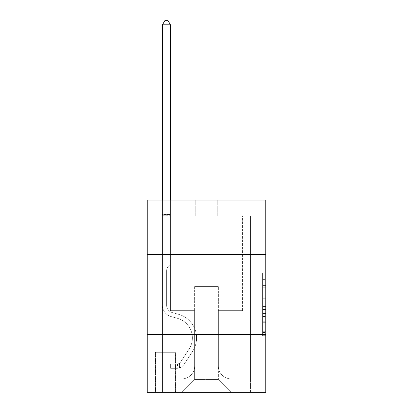 <?xml version="1.0" encoding="UTF-8"?>
<svg xmlns="http://www.w3.org/2000/svg" width="413" height="413" viewBox="0 0 413 413"><rect width="100%" height="100%" fill="white"/><g stroke="black" fill="none" stroke-linecap="round" stroke-linejoin="round"><path stroke-width="0.31" stroke-dasharray="2.06 1.55" d="M262.575 291.965L262.575 302.032L265.781 302.032L265.781 332.537L265.781 275.925L265.781 302.032L262.575 302.032L262.575 274.981L262.575 335.686L262.575 272.781L262.575 331.283L265.781 331.283L262.575 331.283L265.781 331.283L262.575 331.283L262.575 321.216L262.575 335.686L265.781 335.686L265.781 272.781L265.781 331.123L265.781 306.436L262.575 306.436L265.781 306.436L265.781 321.216L265.781 277.18L262.575 277.18L265.781 277.18L265.781 335.686L265.781 275.925L265.781 335.686L262.575 335.686L262.575 272.781L265.781 272.781L265.781 275.925L265.781 272.781L265.781 275.925L265.781 272.781L265.781 274.981L265.781 272.781L262.575 272.781L262.575 277.18L265.781 277.18L262.575 277.18L262.575 291.965L265.781 291.965M227.005 254.563L227.005 334.675L185.995 334.675L227.005 334.675L185.995 334.675L227.005 334.675L227.005 254.563L185.995 254.563L185.995 334.675L185.995 254.563L227.005 254.563M175.737 352.294L155.231 352.294L175.737 352.294L175.737 392.35L155.231 392.35L175.737 392.35M155.231 352.294L155.231 392.35M265.781 298.253L265.781 295.109L265.781 298.253L262.575 298.253L262.575 285.595L262.575 322.868L262.575 313.508L265.781 313.508L262.575 313.508L262.575 335.686L265.781 335.686L262.575 335.686L265.781 335.686L262.575 335.686L262.575 272.781L265.781 272.781L262.575 272.781L265.781 272.781L262.575 272.781L262.575 298.253L265.781 298.253M265.781 334.675L265.781 392.35L147.219 392.35L147.219 334.675L265.781 334.675L265.781 200.093L217.713 200.093L265.781 200.093L265.781 216.113L265.781 200.093L147.219 200.093L195.287 200.093L147.219 200.093L147.219 216.113L195.287 216.113L147.219 216.113L147.219 200.093L147.219 254.563L265.781 254.563L147.219 254.563L147.219 334.675L265.781 334.675L147.219 334.675M265.781 216.113L217.713 216.113L265.781 216.113M242.55 216.113L250.557 216.113L242.55 216.113L250.557 216.113L242.55 216.113L250.557 216.113L242.55 216.113L250.557 216.113L242.55 216.113L250.557 216.113L242.55 216.113L250.557 216.113L242.55 216.113L250.557 216.113L242.55 216.113L250.557 216.113L242.55 216.113L250.557 216.113L242.55 216.113L250.557 216.113L242.55 216.113L250.557 216.113L242.55 216.113L250.557 216.113L242.55 216.113L250.557 216.113L242.55 216.113L250.557 216.113L242.55 216.113L250.557 216.113L242.55 216.113L242.55 310.638L218.358 310.638L218.358 379.532L194.642 379.532L218.358 379.532L231.172 392.35L250.557 392.35L250.557 216.113L250.557 392.35L181.828 392.35L231.172 392.35L218.358 379.532L231.172 392.35L218.358 379.532L218.358 286.607L218.358 366.073A12.818 12.818 0 0 0 231.172 378.891L250.557 378.891L250.557 216.113L250.557 378.891L250.557 216.113L250.557 378.891L250.557 216.113L250.557 378.891L250.557 216.113L250.557 378.891L250.557 216.113L250.557 378.891L250.557 216.113L250.557 378.891L250.557 216.113L250.557 378.891L250.557 216.113L250.557 378.891L250.557 216.113L250.557 378.891L250.557 216.113L250.557 378.891L250.557 216.113L250.557 378.891L250.557 216.113L250.557 378.891L250.557 216.113L250.557 378.891L231.172 378.891A12.818 12.818 0 0 1 218.358 366.073A12.818 12.818 0 0 0 231.172 378.891A12.818 12.818 0 0 1 218.358 366.073A12.818 12.818 0 0 0 231.172 378.891A12.818 12.818 0 0 1 218.358 366.073A12.818 12.818 0 0 0 231.172 378.891A12.818 12.818 0 0 1 218.358 366.073A12.818 12.818 0 0 0 231.172 378.891A12.818 12.818 0 0 1 218.358 366.073A12.818 12.818 0 0 0 231.172 378.891A12.818 12.818 0 0 1 218.358 366.073A12.818 12.818 0 0 0 231.172 378.891A12.818 12.818 0 0 1 218.358 366.073A12.818 12.818 0 0 0 231.172 378.891A12.818 12.818 0 0 1 218.358 366.073A12.818 12.818 0 0 0 231.172 378.891A12.818 12.818 0 0 1 218.358 366.073A12.818 12.818 0 0 0 231.172 378.891A12.818 12.818 0 0 1 218.358 366.073A12.818 12.818 0 0 0 231.172 378.891A12.818 12.818 0 0 1 218.358 366.073A12.818 12.818 0 0 0 231.172 378.891A12.818 12.818 0 0 1 218.358 366.073A12.818 12.818 0 0 0 231.172 378.891A12.818 12.818 0 0 1 218.358 366.073A12.818 12.818 0 0 0 231.172 378.891A12.818 12.818 0 0 1 218.358 366.073L218.358 310.638L218.358 366.073L218.358 310.638L218.358 366.073L218.358 310.638L218.358 366.073L218.358 310.638L218.358 366.073L218.358 310.638L218.358 366.073L218.358 310.638L218.358 366.073L218.358 310.638L218.358 366.073L218.358 310.638L218.358 366.073L218.358 310.638L218.358 366.073L218.358 310.638L218.358 366.073L218.358 310.638L218.358 366.073L218.358 310.638L218.358 366.073L218.358 310.638L218.358 366.073L218.358 310.638L242.55 310.638L218.358 310.638L242.55 310.638L218.358 310.638L242.55 310.638L218.358 310.638L242.55 310.638L218.358 310.638L242.55 310.638L218.358 310.638L242.55 310.638L218.358 310.638L242.55 310.638L218.358 310.638L242.55 310.638L218.358 310.638L242.55 310.638L218.358 310.638L242.55 310.638L218.358 310.638L242.55 310.638L218.358 310.638L242.55 310.638L218.358 310.638L242.55 310.638L218.358 310.638L242.55 310.638L218.358 310.638L242.55 310.638L242.55 216.113M162.443 216.113L170.45 216.113L162.443 216.113L170.45 216.113L162.443 216.113L170.45 216.113L162.443 216.113L170.45 216.113L162.443 216.113L170.45 216.113L162.443 216.113L170.45 216.113L162.443 216.113L170.45 216.113L162.443 216.113L170.45 216.113L162.443 216.113L170.45 216.113L162.443 216.113L170.45 216.113L162.443 216.113L170.45 216.113L162.443 216.113L170.45 216.113L162.443 216.113L170.45 216.113L162.443 216.113L170.45 216.113L162.443 216.113L170.45 216.113L162.443 216.113L162.443 392.35L181.828 392.35L194.642 379.532L194.642 310.638L170.45 310.638L170.45 216.113L170.45 310.638L170.45 216.113L170.45 310.638L170.45 216.113L170.45 310.638L170.45 216.113L170.45 310.638L170.45 216.113L170.45 310.638L170.45 216.113L170.45 310.638L170.45 216.113L170.45 310.638L170.45 216.113L170.45 310.638L170.45 216.113L170.45 310.638L170.45 216.113L170.45 310.638L170.45 216.113L170.45 310.638L170.45 216.113L170.45 310.638L170.45 216.113L170.45 310.638L170.45 216.113L170.45 310.638L170.45 216.113L170.45 310.638L194.642 310.638L170.45 310.638L194.642 310.638L170.45 310.638L194.642 310.638L170.45 310.638L194.642 310.638L170.45 310.638L194.642 310.638L170.45 310.638L194.642 310.638L170.45 310.638L194.642 310.638L170.45 310.638L194.642 310.638L170.45 310.638L194.642 310.638L170.45 310.638L194.642 310.638L170.45 310.638L194.642 310.638L170.45 310.638L194.642 310.638L170.45 310.638L194.642 310.638L170.45 310.638L194.642 310.638L170.45 310.638L194.642 310.638L194.642 379.532L181.828 392.35L194.642 379.532L181.828 392.35L162.443 392.35L162.443 216.113L162.443 378.891L181.828 378.891A12.818 12.818 0 0 0 194.642 366.073L194.642 310.638L194.642 366.073A12.818 12.818 0 0 1 181.828 378.891A12.818 12.818 0 0 0 194.642 366.073A12.818 12.818 0 0 1 181.828 378.891A12.818 12.818 0 0 0 194.642 366.073A12.818 12.818 0 0 1 181.828 378.891A12.818 12.818 0 0 0 194.642 366.073A12.818 12.818 0 0 1 181.828 378.891A12.818 12.818 0 0 0 194.642 366.073A12.818 12.818 0 0 1 181.828 378.891A12.818 12.818 0 0 0 194.642 366.073A12.818 12.818 0 0 1 181.828 378.891A12.818 12.818 0 0 0 194.642 366.073A12.818 12.818 0 0 1 181.828 378.891A12.818 12.818 0 0 0 194.642 366.073A12.818 12.818 0 0 1 181.828 378.891A12.818 12.818 0 0 0 194.642 366.073A12.818 12.818 0 0 1 181.828 378.891A12.818 12.818 0 0 0 194.642 366.073A12.818 12.818 0 0 1 181.828 378.891A12.818 12.818 0 0 0 194.642 366.073A12.818 12.818 0 0 1 181.828 378.891A12.818 12.818 0 0 0 194.642 366.073A12.818 12.818 0 0 1 181.828 378.891A12.818 12.818 0 0 0 194.642 366.073A12.818 12.818 0 0 1 181.828 378.891A12.818 12.818 0 0 0 194.642 366.073A12.818 12.818 0 0 1 181.828 378.891L162.443 378.891L181.828 378.891L162.443 378.891L181.828 378.891L162.443 378.891L181.828 378.891L162.443 378.891L181.828 378.891L162.443 378.891L181.828 378.891L162.443 378.891L181.828 378.891L162.443 378.891L181.828 378.891L162.443 378.891L181.828 378.891L162.443 378.891L181.828 378.891L162.443 378.891L181.828 378.891L162.443 378.891L181.828 378.891L162.443 378.891L181.828 378.891L162.443 378.891L181.828 378.891L162.443 378.891L162.443 216.113M155.551 392.35L175.417 392.35L155.551 392.35L155.551 352.294L175.417 352.294L175.417 392.35L175.417 352.294L155.551 352.294L155.551 392.35M194.642 286.607L194.642 379.532L194.642 286.607L218.358 286.607L194.642 286.607M217.713 216.113L217.713 200.093L217.713 216.113M195.287 216.113L195.287 200.093L195.287 216.113M265.781 254.563L147.219 254.563M262.575 302.032L265.781 302.032L262.575 302.032M262.575 274.981L262.575 272.781L262.575 274.981L265.781 274.981L262.575 274.981M262.575 322.708L262.575 309.58L262.575 322.708L265.781 322.708L262.575 322.708M262.575 309.58L262.575 306.436L265.781 306.436L262.575 306.436L262.575 309.58L265.781 309.58L262.575 309.58M262.575 285.595L262.575 277.18L262.575 285.595L265.781 285.595L262.575 285.595M262.575 272.781L265.781 272.781L262.575 272.781L262.575 275.925L262.575 272.781L265.781 272.781M262.575 335.686L265.781 335.686L262.575 335.686L262.575 332.537L262.575 335.686M166.604 298.145L166.604 300.065L162.443 300.065L162.443 298.145L162.443 305.259L162.443 24.816L162.443 225.085L162.443 24.816L170.45 24.816L170.45 214.512L170.45 24.816L162.443 24.816L164.844 20.65L168.05 20.65L164.844 20.65L162.443 24.816L162.443 225.085L162.443 24.816L170.45 24.816L168.05 20.65L170.45 24.816L170.45 225.085L162.443 225.085L162.443 24.816L164.844 20.65L168.05 20.65L164.844 20.65L162.443 24.816L162.443 225.085L162.443 24.816L170.45 24.816L162.443 24.816L164.844 20.65L168.05 20.65L170.45 24.816L168.05 20.65L164.844 20.65L162.443 24.816L162.443 225.085L162.443 24.816L170.45 24.816L170.45 214.512L170.45 24.816L162.443 24.816L164.844 20.65L168.05 20.65L170.45 24.816L168.05 20.65L164.844 20.65L162.443 24.816L162.443 225.085L162.443 24.816L170.45 24.816L170.45 215.705L170.45 24.816L162.443 24.816L164.844 20.65L168.05 20.65L170.45 24.816L168.05 20.65L164.844 20.65L162.443 24.816L162.443 225.085L162.443 24.816L170.45 24.816L170.45 264.175L168.643 265.982A6.964 6.964 0 0 0 166.604 270.907A6.964 6.964 0 0 1 168.643 265.982L170.45 264.175L170.45 225.085L162.443 225.085L162.443 24.816L164.844 20.65L168.05 20.65L170.45 24.816L162.443 24.816L162.443 305.259A11.698 11.698 0 0 0 170.997 316.528A11.698 11.698 0 0 1 162.443 305.259L162.443 225.085L170.45 225.085L170.45 24.816L168.05 20.65L164.844 20.65L162.443 24.816L170.45 24.816L170.45 264.175L168.643 265.982A6.964 6.964 0 0 0 166.604 270.907A6.964 6.964 0 0 1 168.643 265.982L170.45 264.175L170.45 225.085L162.443 225.085L162.443 305.259A11.698 11.698 0 0 0 170.997 316.528A11.698 11.698 0 0 1 162.443 305.259L162.443 225.085L170.45 225.085L170.45 24.816L162.443 24.816L164.844 20.65L168.05 20.65L170.45 24.816L168.05 20.65L164.844 20.65L162.443 24.816L162.443 214.512L162.443 24.816L170.45 24.816L170.45 264.175L168.643 265.982A6.964 6.964 0 0 0 166.604 270.907A6.964 6.964 0 0 1 168.643 265.982L170.45 264.175L170.45 225.085L162.443 225.085L162.443 305.259A11.698 11.698 0 0 0 170.997 316.528A11.698 11.698 0 0 1 162.443 305.259L162.443 225.085L170.45 225.085L170.45 24.816L162.443 24.816L164.844 20.65L168.05 20.65L170.45 24.816L168.05 20.65L164.844 20.65L162.443 24.816L162.443 215.705L162.443 24.816L170.45 24.816L170.45 264.175L168.643 265.982A6.964 6.964 0 0 0 166.604 270.907A6.964 6.964 0 0 1 168.643 265.982L170.45 264.175L170.45 225.085L162.443 225.085L162.443 305.259A11.698 11.698 0 0 0 170.997 316.528L177.518 318.346L170.997 316.528A11.698 11.698 0 0 1 162.443 305.259L162.443 225.085L170.45 225.085L170.45 24.816L162.443 24.816L164.844 20.65L168.05 20.65L170.45 24.816L168.05 20.65L164.844 20.65L162.443 24.816L162.443 225.085L170.45 225.085L170.45 264.175L168.643 265.982A6.964 6.964 0 0 0 166.604 270.907A6.964 6.964 0 0 1 168.643 265.982L170.45 264.175L170.45 215.705L170.45 225.085L162.443 225.085L162.443 305.259A11.698 11.698 0 0 0 170.997 316.528A11.698 11.698 0 0 1 162.443 305.259L162.443 225.085L170.45 225.085L170.45 264.175L168.643 265.982A6.964 6.964 0 0 0 166.604 270.907A6.964 6.964 0 0 1 168.643 265.982L170.45 264.175L170.45 214.512L170.45 225.085L162.443 225.085L162.443 305.259A11.698 11.698 0 0 0 170.997 316.528A11.698 11.698 0 0 1 162.443 305.259L162.443 225.085L170.45 225.085L170.45 264.175L168.643 265.982A6.964 6.964 0 0 0 166.604 270.907A6.964 6.964 0 0 1 168.643 265.982L170.45 264.175L170.45 24.816L170.45 225.085L162.443 225.085L162.443 305.259A11.698 11.698 0 0 0 170.997 316.528L177.518 318.346L170.997 316.528A11.698 11.698 0 0 1 162.443 305.259L162.443 225.085L170.45 225.085L170.45 264.175L168.643 265.982A6.964 6.964 0 0 0 166.604 270.907A6.964 6.964 0 0 1 168.643 265.982L170.45 264.175L170.45 24.816L162.443 24.816L170.45 24.816L168.05 20.65L170.45 24.816L170.45 225.085L162.443 225.085L162.443 305.259A11.698 11.698 0 0 0 170.997 316.528A11.698 11.698 0 0 1 162.443 305.259L162.443 225.085L170.45 225.085L170.45 264.175L168.643 265.982A6.964 6.964 0 0 0 166.604 270.907A6.964 6.964 0 0 1 168.643 265.982L170.45 264.175L170.45 24.816L162.443 24.816L164.844 20.65L168.05 20.65L164.844 20.65L162.443 24.816L162.443 214.512L162.443 24.816L170.45 24.816L168.05 20.65L170.45 24.816L170.45 225.085L162.443 225.085L162.443 305.259A11.698 11.698 0 0 0 170.997 316.528A11.698 11.698 0 0 1 162.443 305.259L162.443 225.085L170.45 225.085L170.45 264.175L168.643 265.982A6.964 6.964 0 0 0 166.604 270.907A6.964 6.964 0 0 1 168.643 265.982L170.45 264.175L170.45 24.816L162.443 24.816L164.844 20.65L168.05 20.65L164.844 20.65L162.443 24.816L162.443 215.705L162.443 24.816L170.45 24.816L168.05 20.65L170.45 24.816L170.45 225.085L162.443 225.085L162.443 305.259A11.698 11.698 0 0 0 170.997 316.528L177.518 318.346A20.345 20.345 0 0 1 189.066 349.109A20.345 20.345 0 0 0 177.518 318.346L170.997 316.528A11.698 11.698 0 0 1 162.443 305.259L162.443 225.085L170.45 225.085L170.45 264.175L168.643 265.982A6.964 6.964 0 0 0 166.604 270.907A6.964 6.964 0 0 1 168.643 265.982L170.45 264.175L170.45 24.816L162.443 24.816L164.844 20.65L168.05 20.65L164.844 20.65L162.443 24.816L162.443 305.259A11.698 11.698 0 0 0 170.997 316.528A11.698 11.698 0 0 1 162.443 305.259L162.443 225.085L170.45 225.085L170.45 264.175L168.643 265.982A6.964 6.964 0 0 0 166.604 270.907A6.964 6.964 0 0 1 168.643 265.982L170.45 264.175L170.45 225.085L162.443 225.085L162.443 305.259A11.698 11.698 0 0 0 170.997 316.528A11.698 11.698 0 0 1 162.443 305.259L162.443 225.085L170.45 225.085L170.45 215.705L170.45 264.175L168.643 265.982A6.964 6.964 0 0 0 166.604 270.907A6.964 6.964 0 0 1 168.643 265.982L170.45 264.175L170.45 225.085L162.443 225.085L162.443 305.259A11.698 11.698 0 0 0 170.997 316.528L177.518 318.346L170.997 316.528A11.698 11.698 0 0 1 162.443 305.259L162.443 225.085L170.45 225.085L170.45 214.512L170.45 264.175L168.643 265.982A6.964 6.964 0 0 0 166.604 270.907A6.964 6.964 0 0 1 168.643 265.982L170.45 264.175L170.45 225.085L162.443 225.085L162.443 305.259A11.698 11.698 0 0 0 170.997 316.528A11.698 11.698 0 0 1 162.443 305.259L162.443 225.085L170.45 225.085L170.45 24.816L168.05 20.65L170.45 24.816L170.45 264.175L168.643 265.982A6.964 6.964 0 0 0 166.604 270.907A6.964 6.964 0 0 1 168.643 265.982L170.45 264.175L170.45 225.085L162.443 225.085L162.443 305.259L162.443 300.065L166.604 300.065L166.604 298.145L162.443 298.145L166.604 298.145L166.604 305.259L166.604 270.907L166.604 305.259A7.532 7.532 0 0 0 172.113 312.517A7.532 7.532 0 0 1 166.604 305.259L166.604 270.907L166.604 305.259L166.604 298.145L162.443 298.145L166.604 298.145L166.604 305.259A7.532 7.532 0 0 0 172.113 312.517A7.532 7.532 0 0 1 166.604 305.259L166.604 270.907L166.604 305.259A7.532 7.532 0 0 0 172.113 312.517A7.532 7.532 0 0 1 166.604 305.259L166.604 270.907L166.604 305.259L166.604 298.145L162.443 298.145L166.604 298.145L166.604 305.259A7.532 7.532 0 0 0 172.113 312.517L178.633 314.334L172.113 312.517A7.532 7.532 0 0 1 166.604 305.259L166.604 270.907L166.604 305.259A7.532 7.532 0 0 0 172.113 312.517A7.532 7.532 0 0 1 166.604 305.259L166.604 270.907L166.604 305.259L166.604 298.145L162.443 298.145L166.604 298.145L166.604 305.259A7.532 7.532 0 0 0 172.113 312.517A7.532 7.532 0 0 1 166.604 305.259L166.604 270.907L166.604 305.259A7.532 7.532 0 0 0 172.113 312.517L178.633 314.334L172.113 312.517A7.532 7.532 0 0 1 166.604 305.259L166.604 270.907L166.604 305.259L166.604 298.145L162.443 298.145L166.604 298.145L166.604 305.259A7.532 7.532 0 0 0 172.113 312.517A7.532 7.532 0 0 1 166.604 305.259L166.604 270.907L166.604 305.259A7.532 7.532 0 0 0 172.113 312.517A7.532 7.532 0 0 1 166.604 305.259L166.604 270.907L166.604 305.259L166.604 298.145L162.443 298.145L166.604 298.145L166.604 305.259A7.532 7.532 0 0 0 172.113 312.517L178.633 314.334L172.113 312.517A7.532 7.532 0 0 1 166.604 305.259L166.604 270.907L166.604 305.259A7.532 7.532 0 0 0 172.113 312.517A7.532 7.532 0 0 1 166.604 305.259L166.604 270.907L166.604 305.259L166.604 298.145L162.443 298.145L166.604 298.145L166.604 305.259A7.532 7.532 0 0 0 172.113 312.517A7.532 7.532 0 0 1 166.604 305.259L166.604 270.907L166.604 305.259A7.532 7.532 0 0 0 172.113 312.517L178.633 314.334A24.512 24.512 0 0 1 192.551 351.391A24.512 24.512 0 0 0 178.633 314.334L172.113 312.517A7.532 7.532 0 0 1 166.604 305.259L166.604 270.907L166.604 305.259L166.604 298.145L162.443 298.145M177.022 368.319A8.492 8.492 0 0 0 183.961 364.483L192.551 351.391A24.512 24.512 0 0 0 178.633 314.334L172.113 312.517A7.532 7.532 0 0 1 166.604 305.259A7.532 7.532 0 0 0 172.113 312.517A7.532 7.532 0 0 1 166.604 305.259L166.604 270.907L166.604 305.259A7.532 7.532 0 0 0 172.113 312.517L178.633 314.334L172.113 312.517A7.532 7.532 0 0 1 166.604 305.259A7.532 7.532 0 0 0 172.113 312.517A7.532 7.532 0 0 1 166.604 305.259A7.532 7.532 0 0 0 172.113 312.517L178.633 314.334A24.512 24.512 0 0 1 192.551 351.391A24.512 24.512 0 0 0 178.633 314.334L172.113 312.517A7.532 7.532 0 0 1 166.604 305.259A7.532 7.532 0 0 0 172.113 312.517L178.633 314.334L172.113 312.517A7.532 7.532 0 0 1 166.604 305.259A7.532 7.532 0 0 0 172.113 312.517A7.532 7.532 0 0 1 166.604 305.259A7.532 7.532 0 0 0 172.113 312.517L178.633 314.334L172.113 312.517A7.532 7.532 0 0 1 166.604 305.259A7.532 7.532 0 0 0 172.113 312.517L178.633 314.334A24.512 24.512 0 0 1 192.551 351.391L183.961 364.483L192.551 351.391A24.512 24.512 0 0 0 178.633 314.334L172.113 312.517A7.532 7.532 0 0 1 166.604 305.259A7.532 7.532 0 0 0 172.113 312.517A7.532 7.532 0 0 1 166.604 305.259A7.532 7.532 0 0 0 172.113 312.517L178.633 314.334L172.113 312.517A7.532 7.532 0 0 1 166.604 305.259A7.532 7.532 0 0 0 172.113 312.517L178.633 314.334L172.113 312.517A7.532 7.532 0 0 1 166.604 305.259A7.532 7.532 0 0 0 172.113 312.517A7.532 7.532 0 0 1 166.604 305.259A7.532 7.532 0 0 0 172.113 312.517L178.633 314.334A24.512 24.512 0 0 1 192.551 351.391A24.512 24.512 0 0 0 178.633 314.334L172.113 312.517A7.532 7.532 0 0 1 166.604 305.259A7.532 7.532 0 0 0 172.113 312.517L178.633 314.334L172.113 312.517A7.532 7.532 0 0 1 166.604 305.259A7.532 7.532 0 0 0 172.113 312.517A7.532 7.532 0 0 1 166.604 305.259A7.532 7.532 0 0 0 172.113 312.517L178.633 314.334L172.113 312.517A7.532 7.532 0 0 1 166.604 305.259A7.532 7.532 0 0 0 172.113 312.517L178.633 314.334A24.512 24.512 0 0 1 192.551 351.391A24.512 24.512 0 0 0 178.633 314.334L172.113 312.517L178.633 314.334A24.512 24.512 0 0 1 192.551 351.391L183.961 364.483L192.551 351.391A24.512 24.512 0 0 0 178.633 314.334L172.113 312.517L178.633 314.334A24.512 24.512 0 0 1 192.551 351.391A24.512 24.512 0 0 0 178.633 314.334L172.113 312.517L178.633 314.334A24.512 24.512 0 0 1 192.551 351.391A24.512 24.512 0 0 0 178.633 314.334L172.113 312.517L178.633 314.334A24.512 24.512 0 0 1 192.551 351.391L183.961 364.483A8.492 8.492 0 0 1 179.423 367.921A8.492 8.492 0 0 0 183.961 364.483L192.551 351.391A24.512 24.512 0 0 0 178.633 314.334L172.113 312.517L178.633 314.334A24.512 24.512 0 0 1 192.551 351.391A24.512 24.512 0 0 0 178.633 314.334L172.113 312.517L178.633 314.334A24.512 24.512 0 0 1 192.551 351.391A24.512 24.512 0 0 0 178.633 314.334L172.113 312.517L178.633 314.334A24.512 24.512 0 0 1 192.551 351.391L183.961 364.483L192.551 351.391A24.512 24.512 0 0 0 178.633 314.334L172.113 312.517L178.633 314.334A24.512 24.512 0 0 1 192.551 351.391A24.512 24.512 0 0 0 178.633 314.334L172.113 312.517L178.633 314.334A24.512 24.512 0 0 1 192.551 351.391A24.512 24.512 0 0 0 178.633 314.334L172.113 312.517L178.633 314.334A24.512 24.512 0 0 1 192.551 351.391L183.961 364.483L192.551 351.391A24.512 24.512 0 0 0 178.633 314.334A24.512 24.512 0 0 1 192.551 351.391A24.512 24.512 0 0 0 178.633 314.334A24.512 24.512 0 0 1 192.551 351.391L183.961 364.483A8.492 8.492 0 0 1 179.423 367.921C176.955 368.448 176.955 368.448 179.423 367.921C176.955 368.448 176.955 368.448 179.423 367.921A8.492 8.492 0 0 0 183.961 364.483L192.551 351.391A24.512 24.512 0 0 0 178.633 314.334A24.512 24.512 0 0 1 192.551 351.391L183.961 364.483L192.551 351.391A24.512 24.512 0 0 0 178.633 314.334A24.512 24.512 0 0 1 192.551 351.391A24.512 24.512 0 0 0 178.633 314.334A24.512 24.512 0 0 1 192.551 351.391L183.961 364.483L192.551 351.391A24.512 24.512 0 0 0 178.633 314.334A24.512 24.512 0 0 1 192.551 351.391L183.961 364.483A8.492 8.492 0 0 1 179.423 367.921C176.955 368.448 176.955 368.448 179.423 367.921C176.955 368.448 176.955 368.448 179.423 367.921A8.492 8.492 0 0 0 183.961 364.483L192.551 351.391A24.512 24.512 0 0 0 178.633 314.334A24.512 24.512 0 0 1 192.551 351.391A24.512 24.512 0 0 0 178.633 314.334A24.512 24.512 0 0 1 192.551 351.391L183.961 364.483L192.551 351.391A24.512 24.512 0 0 0 178.633 314.334A24.512 24.512 0 0 1 192.551 351.391L183.961 364.483L192.551 351.391A24.512 24.512 0 0 0 178.633 314.334A24.512 24.512 0 0 1 192.551 351.391A24.512 24.512 0 0 0 178.633 314.334A24.512 24.512 0 0 1 192.551 351.391L183.961 364.483A8.492 8.492 0 0 1 179.423 367.921C176.955 368.448 176.955 368.448 179.423 367.921C176.955 368.448 176.955 368.448 179.423 367.921A8.492 8.492 0 0 0 183.961 364.483L192.551 351.391A24.512 24.512 0 0 0 178.633 314.334A24.512 24.512 0 0 1 192.551 351.391L183.961 364.483L192.551 351.391A24.512 24.512 0 0 0 178.633 314.334A24.512 24.512 0 0 1 192.551 351.391A24.512 24.512 0 0 0 178.633 314.334A24.512 24.512 0 0 1 192.551 351.391L183.961 364.483L192.551 351.391A24.512 24.512 0 0 0 178.633 314.334A24.512 24.512 0 0 1 192.551 351.391L183.961 364.483A8.492 8.492 0 0 1 179.423 367.921C176.955 368.448 176.955 368.448 179.423 367.921C176.955 368.448 176.955 368.448 179.423 367.921A8.492 8.492 0 0 0 183.961 364.483L192.551 351.391L183.961 364.483A8.492 8.492 0 0 1 179.423 367.921C176.955 368.448 176.955 368.448 179.423 367.921C176.955 368.448 176.955 368.448 179.423 367.921A8.492 8.492 0 0 0 183.961 364.483L192.551 351.391L183.961 364.483A8.492 8.492 0 0 1 179.423 367.921C176.955 368.448 176.955 368.448 179.423 367.921C176.955 368.448 176.955 368.448 179.423 367.921A8.492 8.492 0 0 0 183.961 364.483L192.551 351.391L183.961 364.483A8.492 8.492 0 0 1 179.423 367.921C176.955 368.448 176.955 368.448 179.423 367.921C176.955 368.448 176.955 368.448 179.423 367.921A8.492 8.492 0 0 0 183.961 364.483L192.551 351.391L183.961 364.483A8.492 8.492 0 0 1 179.423 367.921C176.955 368.448 176.955 368.448 179.423 367.921C176.955 368.448 176.955 368.448 179.423 367.921A8.492 8.492 0 0 0 183.961 364.483L192.551 351.391L183.961 364.483A8.492 8.492 0 0 1 179.423 367.921C176.955 368.448 176.955 368.448 179.423 367.921C176.955 368.448 176.955 368.448 179.423 367.921A8.492 8.492 0 0 0 183.961 364.483L192.551 351.391L183.961 364.483A8.492 8.492 0 0 1 179.423 367.921C176.955 368.448 176.955 368.448 179.423 367.921C176.955 368.448 176.955 368.448 179.423 367.921A8.492 8.492 0 0 0 183.961 364.483L192.551 351.391L183.961 364.483A8.492 8.492 0 0 1 179.423 367.921C176.955 368.448 176.955 368.448 179.423 367.921C176.955 368.448 176.955 368.448 179.423 367.921A8.492 8.492 0 0 0 183.961 364.483L192.551 351.391L183.961 364.483A8.492 8.492 0 0 1 179.423 367.921C176.955 368.448 176.955 368.448 179.423 367.921C176.955 368.448 176.955 368.448 179.423 367.921A8.492 8.492 0 0 0 183.961 364.483L192.551 351.391L183.961 364.483A8.492 8.492 0 0 1 179.423 367.921C176.955 368.448 176.955 368.448 179.423 367.921C176.955 368.448 176.955 368.448 179.423 367.921A8.492 8.492 0 0 0 183.961 364.483L192.551 351.391L183.961 364.483A8.492 8.492 0 0 1 179.423 367.921C176.955 368.448 176.955 368.448 179.423 367.921C176.955 368.448 176.955 368.448 179.423 367.921A8.492 8.492 0 0 0 183.961 364.483A8.492 8.492 0 0 1 177.022 368.319L177.022 364.147A4.326 4.326 0 0 0 180.476 362.201L189.066 349.109A20.345 20.345 0 0 0 177.518 318.346L170.997 316.528A11.698 11.698 0 0 1 162.443 305.259A11.698 11.698 0 0 0 170.997 316.528L177.518 318.346A20.345 20.345 0 0 1 189.066 349.109A20.345 20.345 0 0 0 177.518 318.346L170.997 316.528A11.698 11.698 0 0 1 162.443 305.259A11.698 11.698 0 0 0 170.997 316.528A11.698 11.698 0 0 1 162.443 305.259A11.698 11.698 0 0 0 170.997 316.528L177.518 318.346L170.997 316.528A11.698 11.698 0 0 1 162.443 305.259A11.698 11.698 0 0 0 170.997 316.528L177.518 318.346L170.997 316.528A11.698 11.698 0 0 1 162.443 305.259A11.698 11.698 0 0 0 170.997 316.528A11.698 11.698 0 0 1 162.443 305.259A11.698 11.698 0 0 0 170.997 316.528L177.518 318.346A20.345 20.345 0 0 1 189.066 349.109L180.476 362.201L189.066 349.109A20.345 20.345 0 0 0 177.518 318.346L170.997 316.528A11.698 11.698 0 0 1 162.443 305.259A11.698 11.698 0 0 0 170.997 316.528L177.518 318.346L170.997 316.528A11.698 11.698 0 0 1 162.443 305.259A11.698 11.698 0 0 0 170.997 316.528A11.698 11.698 0 0 1 162.443 305.259A11.698 11.698 0 0 0 170.997 316.528L177.518 318.346L170.997 316.528A11.698 11.698 0 0 1 162.443 305.259A11.698 11.698 0 0 0 170.997 316.528L177.518 318.346A20.345 20.345 0 0 1 189.066 349.109A20.345 20.345 0 0 0 177.518 318.346L170.997 316.528A11.698 11.698 0 0 1 162.443 305.259A11.698 11.698 0 0 0 170.997 316.528A11.698 11.698 0 0 1 162.443 305.259A11.698 11.698 0 0 0 170.997 316.528L177.518 318.346L170.997 316.528A11.698 11.698 0 0 1 162.443 305.259A11.698 11.698 0 0 0 170.997 316.528L177.518 318.346L170.997 316.528A11.698 11.698 0 0 1 162.443 305.259A11.698 11.698 0 0 0 170.997 316.528A11.698 11.698 0 0 1 162.443 305.259A11.698 11.698 0 0 0 170.997 316.528L177.518 318.346A20.345 20.345 0 0 1 189.066 349.109A20.345 20.345 0 0 0 177.518 318.346L170.997 316.528A11.698 11.698 0 0 1 162.443 305.259A11.698 11.698 0 0 0 170.997 316.528L177.518 318.346A20.345 20.345 0 0 1 189.066 349.109L180.476 362.201L189.066 349.109A20.345 20.345 0 0 0 177.518 318.346L170.997 316.528L177.518 318.346A20.345 20.345 0 0 1 189.066 349.109A20.345 20.345 0 0 0 177.518 318.346L170.997 316.528L177.518 318.346A20.345 20.345 0 0 1 189.066 349.109A20.345 20.345 0 0 0 177.518 318.346L170.997 316.528L177.518 318.346A20.345 20.345 0 0 1 189.066 349.109L180.476 362.201A4.326 4.326 0 0 1 179.423 363.311C176.996 364.426 176.996 364.426 179.423 363.311C176.996 364.426 176.996 364.426 179.423 363.311A4.326 4.326 0 0 0 180.476 362.201L189.066 349.109A20.345 20.345 0 0 0 177.518 318.346L170.997 316.528L177.518 318.346A20.345 20.345 0 0 1 189.066 349.109A20.345 20.345 0 0 0 177.518 318.346L170.997 316.528L177.518 318.346A20.345 20.345 0 0 1 189.066 349.109A20.345 20.345 0 0 0 177.518 318.346L170.997 316.528L177.518 318.346A20.345 20.345 0 0 1 189.066 349.109L180.476 362.201L189.066 349.109A20.345 20.345 0 0 0 177.518 318.346L170.997 316.528L177.518 318.346A20.345 20.345 0 0 1 189.066 349.109A20.345 20.345 0 0 0 177.518 318.346L170.997 316.528L177.518 318.346A20.345 20.345 0 0 1 189.066 349.109A20.345 20.345 0 0 0 177.518 318.346L170.997 316.528L177.518 318.346A20.345 20.345 0 0 1 189.066 349.109L180.476 362.201L189.066 349.109A20.345 20.345 0 0 0 177.518 318.346A20.345 20.345 0 0 1 189.066 349.109A20.345 20.345 0 0 0 177.518 318.346A20.345 20.345 0 0 1 189.066 349.109L180.476 362.201A4.326 4.326 0 0 1 179.423 363.311C176.996 364.426 176.996 364.426 179.423 363.311C176.996 364.426 176.996 364.426 179.423 363.311A4.326 4.326 0 0 0 180.476 362.201L189.066 349.109A20.345 20.345 0 0 0 177.518 318.346A20.345 20.345 0 0 1 189.066 349.109L180.476 362.201L189.066 349.109A20.345 20.345 0 0 0 177.518 318.346A20.345 20.345 0 0 1 189.066 349.109A20.345 20.345 0 0 0 177.518 318.346A20.345 20.345 0 0 1 189.066 349.109L180.476 362.201L189.066 349.109A20.345 20.345 0 0 0 177.518 318.346A20.345 20.345 0 0 1 189.066 349.109L180.476 362.201A4.326 4.326 0 0 1 179.423 363.311C176.996 364.426 176.996 364.426 179.423 363.311C176.996 364.426 176.996 364.426 179.423 363.311A4.326 4.326 0 0 0 180.476 362.201L189.066 349.109A20.345 20.345 0 0 0 177.518 318.346A20.345 20.345 0 0 1 189.066 349.109A20.345 20.345 0 0 0 177.518 318.346A20.345 20.345 0 0 1 189.066 349.109L180.476 362.201L189.066 349.109A20.345 20.345 0 0 0 177.518 318.346A20.345 20.345 0 0 1 189.066 349.109L180.476 362.201L189.066 349.109A20.345 20.345 0 0 0 177.518 318.346A20.345 20.345 0 0 1 189.066 349.109A20.345 20.345 0 0 0 177.518 318.346A20.345 20.345 0 0 1 189.066 349.109L180.476 362.201A4.326 4.326 0 0 1 179.423 363.311C176.996 364.426 176.996 364.426 179.423 363.311C176.996 364.426 176.996 364.426 179.423 363.311A4.326 4.326 0 0 0 180.476 362.201L189.066 349.109A20.345 20.345 0 0 0 177.518 318.346A20.345 20.345 0 0 1 189.066 349.109L180.476 362.201L189.066 349.109A20.345 20.345 0 0 0 177.518 318.346A20.345 20.345 0 0 1 189.066 349.109A20.345 20.345 0 0 0 177.518 318.346A20.345 20.345 0 0 1 189.066 349.109L180.476 362.201L189.066 349.109A20.345 20.345 0 0 0 177.518 318.346A20.345 20.345 0 0 1 189.066 349.109L180.476 362.201A4.326 4.326 0 0 1 179.423 363.311C176.996 364.426 176.996 364.426 179.423 363.311C176.996 364.426 176.996 364.426 179.423 363.311A4.326 4.326 0 0 0 180.476 362.201L189.066 349.109L180.476 362.201A4.326 4.326 0 0 1 179.423 363.311C176.996 364.426 176.996 364.426 179.423 363.311C176.996 364.426 176.996 364.426 179.423 363.311A4.326 4.326 0 0 0 180.476 362.201L189.066 349.109L180.476 362.201A4.326 4.326 0 0 1 179.423 363.311C176.996 364.426 176.996 364.426 179.423 363.311C176.996 364.426 176.996 364.426 179.423 363.311A4.326 4.326 0 0 0 180.476 362.201L189.066 349.109L180.476 362.201A4.326 4.326 0 0 1 179.423 363.311C176.996 364.426 176.996 364.426 179.423 363.311C176.996 364.426 176.996 364.426 179.423 363.311A4.326 4.326 0 0 0 180.476 362.201L189.066 349.109L180.476 362.201A4.326 4.326 0 0 1 179.423 363.311C176.996 364.426 176.996 364.426 179.423 363.311C176.996 364.426 176.996 364.426 179.423 363.311A4.326 4.326 0 0 0 180.476 362.201L189.066 349.109L180.476 362.201A4.326 4.326 0 0 1 179.423 363.311C176.996 364.426 176.996 364.426 179.423 363.311C176.996 364.426 176.996 364.426 179.423 363.311A4.326 4.326 0 0 0 180.476 362.201L189.066 349.109L180.476 362.201A4.326 4.326 0 0 1 179.423 363.311C176.996 364.426 176.996 364.426 179.423 363.311C176.996 364.426 176.996 364.426 179.423 363.311A4.326 4.326 0 0 0 180.476 362.201L189.066 349.109L180.476 362.201A4.326 4.326 0 0 1 179.423 363.311C176.996 364.426 176.996 364.426 179.423 363.311C176.996 364.426 176.996 364.426 179.423 363.311A4.326 4.326 0 0 0 180.476 362.201L189.066 349.109L180.476 362.201A4.326 4.326 0 0 1 179.423 363.311C176.996 364.426 176.996 364.426 179.423 363.311C176.996 364.426 176.996 364.426 179.423 363.311A4.326 4.326 0 0 0 180.476 362.201L189.066 349.109L180.476 362.201A4.326 4.326 0 0 1 179.423 363.311C176.996 364.426 176.996 364.426 179.423 363.311C176.996 364.426 176.996 364.426 179.423 363.311A4.326 4.326 0 0 0 180.476 362.201L189.066 349.109L180.476 362.201A4.326 4.326 0 0 1 179.423 363.311C176.996 364.426 176.996 364.426 179.423 363.311C176.996 364.426 176.996 364.426 179.423 363.311A4.326 4.326 0 0 0 180.476 362.201A4.326 4.326 0 0 1 177.022 364.147L177.022 368.319L170.61 368.319L177.022 368.319A8.492 8.492 0 0 0 183.961 364.483A8.492 8.492 0 0 1 177.022 368.319L177.022 364.147L170.61 364.152L177.022 364.147A4.326 4.326 0 0 0 180.476 362.201A4.326 4.326 0 0 1 177.022 364.147L177.022 368.319L170.61 368.319L170.61 364.152L170.61 368.319L177.022 368.319A8.492 8.492 0 0 0 183.961 364.483A8.492 8.492 0 0 1 177.022 368.319L177.022 364.147L170.61 364.152L177.022 364.147A4.326 4.326 0 0 0 180.476 362.201A4.326 4.326 0 0 1 177.022 364.147L177.022 368.319L170.61 368.319L170.61 364.152L170.61 368.319L177.022 368.319A8.492 8.492 0 0 0 183.961 364.483A8.492 8.492 0 0 1 177.022 368.319L177.022 364.147L170.61 364.152L177.022 364.147A4.326 4.326 0 0 0 180.476 362.201A4.326 4.326 0 0 1 177.022 364.147L177.022 368.319L170.61 368.319L170.61 364.152L170.61 368.319L177.022 368.319A8.492 8.492 0 0 0 183.961 364.483A8.492 8.492 0 0 1 177.022 368.319L177.022 364.147L170.61 364.152L177.022 364.147A4.326 4.326 0 0 0 180.476 362.201A4.326 4.326 0 0 1 177.022 364.147L177.022 368.319L170.61 368.319L170.61 364.152L170.61 368.319L177.022 368.319A8.492 8.492 0 0 0 183.961 364.483A8.492 8.492 0 0 1 177.022 368.319L177.022 364.147L170.61 364.152L177.022 364.147A4.326 4.326 0 0 0 180.476 362.201A4.326 4.326 0 0 1 177.022 364.147L177.022 368.319L170.61 368.319L170.61 364.152L170.61 368.319L177.022 368.319A8.492 8.492 0 0 0 183.961 364.483A8.492 8.492 0 0 1 177.022 368.319L177.022 364.147L170.61 364.152L177.022 364.147A4.326 4.326 0 0 0 180.476 362.201A4.326 4.326 0 0 1 177.022 364.147L177.022 368.319L170.61 368.319L170.61 364.152L170.61 368.319L177.022 368.319A8.492 8.492 0 0 0 183.961 364.483A8.492 8.492 0 0 1 177.022 368.319L177.022 364.147L170.61 364.152L177.022 364.147A4.326 4.326 0 0 0 180.476 362.201A4.326 4.326 0 0 1 177.022 364.147L177.022 368.319L170.61 368.319L170.61 364.152L170.61 368.319L177.022 368.319A8.492 8.492 0 0 0 183.961 364.483A8.492 8.492 0 0 1 177.022 368.319L177.022 364.147L170.61 364.152L177.022 364.147A4.326 4.326 0 0 0 180.476 362.201A4.326 4.326 0 0 1 177.022 364.147L177.022 368.319L170.61 368.319L170.61 364.152L170.61 368.319L177.022 368.319A8.492 8.492 0 0 0 183.961 364.483A8.492 8.492 0 0 1 177.022 368.319L177.022 364.147L170.61 364.152L177.022 364.147A4.326 4.326 0 0 0 180.476 362.201A4.326 4.326 0 0 1 177.022 364.147L177.022 368.319L170.61 368.319L170.61 364.152L170.61 368.319L177.022 368.319A8.492 8.492 0 0 0 183.961 364.483A8.492 8.492 0 0 1 177.022 368.319L177.022 364.147L170.61 364.152L177.022 364.147A4.326 4.326 0 0 0 180.476 362.201A4.326 4.326 0 0 1 177.022 364.147L177.022 368.319L170.61 368.319L170.61 364.152L170.61 368.319L177.022 368.319A8.492 8.492 0 0 0 183.961 364.483A8.492 8.492 0 0 1 177.022 368.319L177.022 364.147L170.61 364.152L177.022 364.147A4.326 4.326 0 0 0 180.476 362.201A4.326 4.326 0 0 1 177.022 364.147L177.022 368.319L170.61 368.319L170.61 364.152L170.61 368.319L177.022 368.319A8.492 8.492 0 0 0 183.961 364.483A8.492 8.492 0 0 1 177.022 368.319L177.022 364.147L170.61 364.152L177.022 364.147A4.326 4.326 0 0 0 180.476 362.201A4.326 4.326 0 0 1 177.022 364.147L177.022 368.319L170.61 368.319L170.61 364.152L170.61 368.319L177.022 368.319A8.492 8.492 0 0 0 183.961 364.483A8.492 8.492 0 0 1 177.022 368.319L177.022 364.147L170.61 364.152L177.022 364.147A4.326 4.326 0 0 0 180.476 362.201A4.326 4.326 0 0 1 177.022 364.147L177.022 368.319L170.61 368.319L170.61 364.152L170.61 368.319L177.022 368.319A8.492 8.492 0 0 0 183.961 364.483A8.492 8.492 0 0 1 177.022 368.319L177.022 364.147L170.61 364.152L177.022 364.147A4.326 4.326 0 0 0 180.476 362.201A4.326 4.326 0 0 1 177.022 364.147L177.022 368.319L170.61 368.319L170.61 364.152L170.61 368.319L177.022 368.319M162.443 200.093L162.443 24.816L170.45 24.816L162.443 24.816L164.844 20.65L168.05 20.65L164.844 20.65L162.443 24.816L162.443 214.512L162.443 24.816L170.45 24.816L168.05 20.65L170.45 24.816L170.45 214.512L170.45 24.816L162.443 24.816L164.844 20.65L168.05 20.65L164.844 20.65L162.443 24.816L170.45 24.816L168.05 20.65L170.45 24.816L170.45 200.093M170.61 364.152L176.862 364.152L170.61 364.152L170.61 368.319L170.61 364.152M162.443 214.512L162.443 215.705L162.443 214.512L170.45 214.512L162.443 214.512M179.423 367.921C176.955 368.448 176.955 368.448 179.423 367.921C176.955 368.448 176.955 368.448 179.423 367.921L179.423 363.311L179.423 367.921M170.45 24.816L168.05 20.65L164.844 20.65L162.443 24.816M262.575 321.216L265.781 321.216L262.575 321.216M262.575 316.497L265.781 316.497M262.575 287.247L265.781 287.247L262.575 287.247M262.575 275.925L265.781 275.925M262.575 332.537L265.781 332.537M262.575 329.078L265.781 329.078M262.575 279.384L265.781 279.384M262.575 298.883L265.781 298.883L262.575 298.883M262.575 316.657L265.781 316.657L262.575 316.657M262.575 322.868L265.781 322.868L262.575 322.868M262.575 295.109L265.781 295.109L262.575 295.109M162.443 215.705L170.45 215.705L162.443 215.705M166.604 300.065L162.443 300.065L166.604 300.065M262.575 331.123L265.781 331.123M262.575 331.283L265.781 331.283M262.575 277.18L265.781 277.18M177.502 364.106L177.502 368.293"/><path stroke-width="0.62" d="M265.781 254.563L265.781 200.093L147.219 200.093L147.219 254.563L265.781 254.563L265.781 392.35L147.219 392.35L147.219 254.563M265.781 334.675L147.219 334.675M170.45 200.093L170.45 24.816L162.443 24.816L162.443 200.093M162.443 24.816L164.844 20.65L168.05 20.65L170.45 24.816"/></g></svg>
